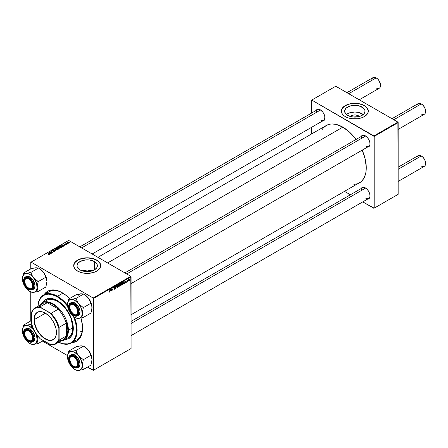<?xml version="1.0" encoding="UTF-8"?>
<svg xmlns="http://www.w3.org/2000/svg" width="448" height="448" viewBox="0 0 448 448"><rect width="100%" height="100%" fill="white"/><g stroke="black" fill="none" stroke-linecap="round" stroke-linejoin="round"><path stroke-width="0.67" d="M350.314 116.491A5.118 2.957 180 0 1 358.445 115.797L357.56 116.883L358.445 115.797L359.554 116.754M363.216 114.554A10.192 5.886 0 0 0 362.029 113.73L362.029 107.055A10.192 5.886 180 0 1 365.014 111.216A10.192 5.886 180 0 1 358.725 116.654A10.192 5.886 180 0 1 347.62 115.377L345.408 113.467L344.635 111.216L344.831 110.068L346.349 107.946L350.924 105.778L354.822 105.33L358.725 105.778L363.294 107.946L364.818 110.068L365.014 111.216L364.241 113.467L362.029 115.377L358.725 116.654L352.834 116.984L347.62 115.377A10.192 5.886 180 0 1 344.635 111.216A10.192 5.886 180 0 1 350.924 105.778A10.192 5.886 180 0 1 362.029 107.055L362.029 113.73A10.192 5.886 0 0 0 346.427 114.554M368.312 111.154A13.49 7.79 0 0 0 364.364 105.711L364.364 105.582A13.49 7.79 180 0 1 368.312 111.093A13.49 7.79 180 0 1 359.985 118.283A13.49 7.79 180 0 1 345.285 116.598L348.466 117.958L352.19 118.731L357.454 118.731L361.183 117.958L364.364 116.598L367.287 114.072L368.25 111.854L368.054 109.57L367.287 108.108L365.249 106.148L361.183 104.222L354.822 103.303L348.466 104.222L343.605 106.764L341.914 108.83L341.398 110.326L341.914 113.35L343.605 115.416L345.285 116.598A13.49 7.79 180 0 1 341.331 111.093A13.49 7.79 180 0 1 349.658 103.897A13.49 7.79 180 0 1 364.364 105.582L364.364 105.711A13.49 7.79 0 0 0 349.709 104.009A13.49 7.79 0 0 0 341.331 111.154M79.99 269.892A10.192 5.886 180 0 1 77.006 265.731A10.192 5.886 180 0 1 83.294 260.294A10.192 5.886 180 0 1 94.399 261.57L94.399 269.892L92.859 270.62L89.186 271.499L83.294 271.163L79.99 269.892L77.778 267.982L77.202 266.879L77.006 265.731L77.778 263.48L79.99 261.57L85.21 259.958L89.186 259.958L92.859 260.837L95.67 262.461L96.611 263.48L97.384 265.731L97.188 266.879L96.611 267.982L94.399 269.892L94.399 261.57A10.192 5.886 180 0 1 97.384 265.731A10.192 5.886 180 0 1 91.095 271.163A10.192 5.886 180 0 1 79.99 269.892M92.282 270.827A10.192 5.886 0 0 0 82.107 270.827L87.198 270.043L92.282 270.827M100.682 265.664A13.49 7.79 0 0 0 96.734 260.221L96.734 260.098A13.49 7.79 180 0 1 100.688 265.602A13.49 7.79 180 0 1 92.361 272.798A13.49 7.79 180 0 1 77.655 271.113L80.836 272.474L84.566 273.241L88.519 273.353L93.554 272.474L96.734 271.113L99.092 269.276L100.621 266.37L100.425 264.085L99.658 262.623L97.625 260.663L92.361 258.406L87.198 257.813L80.836 258.737L75.981 261.279L74.732 262.623L73.769 264.841L73.769 266.37L74.732 268.582L77.655 271.113A13.49 7.79 180 0 1 73.707 265.602A13.49 7.79 180 0 1 82.034 258.406A13.49 7.79 180 0 1 96.734 260.098L96.734 260.221A13.49 7.79 0 0 0 82.085 258.524A13.49 7.79 0 0 0 73.707 265.664M124.908 272.899L362.561 135.694A6.166 3.562 60 0 1 365.506 135.923A6.166 3.562 -120 0 0 361.284 138.516M361.178 136.489A6.552 3.786 60 0 1 365.372 135.839L362.796 135.257L361.088 136.674M79.828 246.876L317.481 109.67A6.166 3.562 60 0 1 320.432 109.9A6.166 3.562 -120 0 0 316.204 112.493M316.103 110.466A6.552 3.786 60 0 1 320.292 109.816L317.722 109.234L316.014 110.645M131.074 321.39L362.561 187.746A6.166 3.562 60 0 1 365.506 187.975A6.166 3.562 -120 0 0 361.284 190.568M361.178 188.541A6.552 3.786 60 0 1 365.372 187.891L362.796 187.309L361.088 188.726M43.613 294.913A27.748 16.022 60 0 1 57.49 296.285L62.927 293.149L57.49 296.285A27.748 16.022 60 0 1 67.491 305.228A27.748 16.022 -120 0 0 57.49 296.285A27.748 16.022 -120 0 0 37.906 306.219A27.748 16.022 60 0 1 43.613 294.913L49.067 291.766A27.748 16.022 60 0 1 62.535 292.908A27.748 16.022 -120 0 0 46.609 293.804M44.201 294.571A28.907 16.688 60 0 1 62.121 292.667L58.134 290.819L52.489 289.89L47.667 291.234L44.094 294.734M97.927 257.326L326.262 125.496A33.146 19.135 -120 0 1 342.832 127.142L349.636 132.233L356.031 139.462A33.146 19.135 -120 0 0 342.832 127.142L107.638 262.931L342.832 127.142L336.028 124.376L331.783 123.956L329.812 124.186L326.256 125.496L323.344 127.915L322.162 129.511M353.881 184.453L357.7 183.708L359.402 182.907A33.146 19.135 -120 0 0 362.197 150.142L365.26 159.298L366.268 167.737L365.82 172.754L364.487 177.061L363.502 178.898L360.948 181.832L131.074 314.737M30.783 262.298L30.783 268.884L30.783 262.298L68.662 240.43L130.799 276.304L93.19 298.015L31.052 262.142L93.19 298.015L93.464 370.238L131.074 348.527L131.074 276.774L93.464 298.491L93.464 370.238L87.489 367.102L93.19 370.395L131.074 348.527L93.19 370.395L131.074 348.527L130.799 276.304L131.074 276.774L93.464 298.491L93.19 298.015L130.799 276.304L68.662 240.43L30.783 262.298M35.095 267.887L31.119 268.688L23.492 273.095L31.119 268.688L35.896 267.73L38.494 268.027L30.862 272.434L26.085 273.392L27.866 273.571L29.775 274.383L32.598 276.657L34.989 279.888L36.585 283.573L37.083 288.226L36.159 290.842L34.261 292.242L32.603 292.438L30.778 291.99A11.967 6.91 -120 0 0 30.862 292.04A11.967 6.91 -120 0 0 30.951 292.09A11.967 6.91 60 0 1 30.778 291.99L30.783 320.936L30.783 291.995L33.46 292.398L38.237 291.441L37.145 287.151L38.237 281.607L33.46 277.654A10.427 6.02 60 0 1 36.159 282.324L38.192 281.613A11.967 6.91 -120 0 0 38.147 281.501L33.46 277.654L31.914 275.184L30.862 272.434L38.494 268.027L43.271 271.986L44.817 274.456L45.87 277.2L38.237 281.607L45.87 277.2L46.956 281.49L45.87 287.034L38.237 291.441L45.87 287.034L46.956 281.562M67.536 355.583L42.414 341.079L67.536 355.583M121.436 283.92L120.966 285.348L120.176 285.718L119.952 284.973L120.327 283.78L121.066 283.237L121.43 283.752L120.775 283.321L120.21 283.982L119.952 285.107L120.607 285.678L119.963 285.309L120.607 285.678L121.436 283.92M123.446 283.41L124.124 281.417L124.387 283.466L124.124 283.018L123.446 283.41L124.124 283.018L124.387 283.466L124.124 281.417L123.446 283.41M109.34 292.186L108.965 291.715L109.536 291.704L110.04 289.548L109.676 291.794L110.04 289.548L109.351 291.917L108.965 291.715L109.34 292.186L108.948 291.922M114.968 288.288L113.982 287.717L114.968 288.355L114.598 289.111L113.915 289.341L113.781 288.876L114.285 289.066L114.772 288.462L114.038 288.07L114.061 287.442L114.979 286.944L115.069 287.302L114.576 287.162L114.178 287.666L114.968 288.288L114.178 287.7L114.503 287.202L115.069 287.302L114.514 286.938L113.977 287.829L114.772 288.422L114.386 289.016L113.781 288.876L114.369 289.279L113.781 288.938L114.369 289.279L114.968 288.288L114.593 287.89M116.754 285.673L115.668 288.501L115.377 286.468L115.825 288.098L116.754 285.673L115.825 288.098L115.377 286.468L115.668 288.501L116.754 285.673M118.266 285.751L117.796 287.179L117.006 287.549L117.152 285.611L117.757 285.085L118.233 285.426L118.266 285.751L117.606 285.152L117.04 285.813L116.777 286.938L117.432 287.51L116.794 287.14L117.432 287.51L118.266 285.751M129.73 280.067L129.489 280.521L129.73 280.067M119.678 285.505L119.174 285.214L119.678 285.505L119.588 285.925L118.362 286.944L118.686 284.558L119.644 284.239L119.678 285.505L119.437 284.161L118.686 284.558L118.362 286.944L119.129 286.502L119.678 285.505L119.437 285.197M110.387 290.948L111.065 288.954L111.328 291.01L111.065 290.556L110.387 290.948L111.065 290.556L111.328 291.01L111.065 288.954L110.387 290.948M111.933 289.318L111.524 290.892L111.854 288.501L112.605 289.934L113.075 287.795L112.75 290.186L111.994 288.758L111.933 289.318L111.994 288.758L112.75 290.186L113.075 287.795L112.605 289.934L111.854 288.501L111.524 290.892L111.933 289.318M125.653 282.766L125.194 282.654L125.922 282.195L125.378 281.54L126.09 280.98L126.218 281.266L125.546 281.585L126.095 281.893L125.972 282.464L125.653 282.766L126.118 282.033L125.546 281.585L126.218 281.266L125.765 281.042L125.35 281.736L125.922 282.167L125.177 282.47L125.653 282.766L125.177 282.498M122.405 284.558L121.537 285.113L121.856 282.727L122.685 282.33L122.998 282.901L122.774 283.993L122.405 284.558L122.998 282.968L122.578 282.341L121.856 282.727L121.537 285.113L122.405 284.558M129.366 279.636L129.024 280.722L128.391 280.991L128.615 279.49L129.102 279.166L129.366 279.636L128.901 279.233L128.274 280.616L128.744 280.98L128.279 280.711L128.744 280.98L129.366 279.636L128.901 279.233M127.898 281.126L127.652 281.579L127.898 281.126M127.187 281.21L126.89 282.022L127.12 280.286L127.271 280.532L127.73 279.966L127.187 281.21L127.73 279.966L127.271 280.532L127.12 280.286L126.89 282.022L127.187 281.21M126.56 281.898L126.319 282.352L126.56 281.898M66.556 244.479L66.13 244.412L66.556 244.479M67.894 243.706L67.469 243.639L67.894 243.706M60.67 247.901L60.396 246.781L58.89 246.674L58.89 247.593L58.89 246.674L58.61 247.167L59.192 247.806L60.67 247.901L60.922 247.318L60.239 246.702L58.649 246.898L58.806 247.514L59.707 248.002L60.592 247.946L60.956 247.486M63.252 246.383L62.966 245.946L64.428 245.706L62.014 244.894L63.039 246.506L62.966 245.946L64.428 245.706L62.014 244.894L63.252 246.383M59.17 248.741L59.304 248.231L58.229 247.537L56.823 247.895L58.408 249.183L59.17 248.741L59.125 248.08L57.607 247.481L56.823 247.895L58.408 249.183L59.17 248.741L59.125 248.08M55.961 250.594L54.886 249.01L55.597 250.494L53.508 249.805L55.709 250.74L55.961 250.594L54.886 249.01L55.597 250.494L53.508 249.805L55.961 250.594M48.597 254.391L49.577 254.117L48.177 252.885L49.291 254.134L48.474 254.307L49.409 254.408L49.342 253.831L47.975 253.002L49.101 253.915L49.196 254.274L48.597 254.391M51.766 253.014L50.417 251.927L52.791 252.426L51.206 251.138L52.36 252.342L49.986 251.843L51.57 253.131L50.417 251.927L52.791 252.426L51.206 251.138L52.36 252.342L49.986 251.843L51.766 253.014M50.198 253.921L49.913 253.49L51.369 253.243L48.961 252.431L49.98 254.044L49.913 253.49L50.59 253.098L51.369 253.243L49.202 252.291L50.198 253.921M54.438 251.502L54.432 250.807L52.69 250.69L53.614 250.23L52.371 250.589L52.808 250.975L54.331 250.981L54.174 251.395L53.2 251.468L53.81 251.664L54.438 251.502L54.477 250.835L52.78 250.768L52.842 250.421L53.771 250.314L52.623 250.292L52.595 250.891L54.298 250.958L54.23 251.367L53.2 251.468L54.438 251.502L54.477 250.835M57.501 249.732L57.226 248.612L55.714 248.506L55.714 249.424L55.714 248.506L55.44 248.998L56.022 249.637L57.501 249.732L57.747 249.15L57.148 248.573L56.179 248.366L55.474 248.73L55.63 249.346L56.538 249.833L57.422 249.777L57.781 249.318M64.775 244.994L65.94 244.675L64.607 244.462L65.268 244.076L64.59 244.009L64.378 244.563L65.671 244.675L64.775 244.994L65.716 244.989L65.783 244.49L64.674 244.485L64.562 244.199L65.268 244.076L64.394 244.093L64.378 244.563L65.604 244.614L64.775 244.994M62.401 246.82L61.914 245.857L60.738 245.661L59.993 246.064L61.578 247.352L62.479 246.697L62.205 246.064L61.051 245.61L59.993 246.064L61.578 247.352L62.496 246.59M68.813 243.202L68.572 242.351L67.53 242.284L67.53 242.973L67.53 242.284L67.788 243.158L68.813 243.202L68.992 242.76L68.572 242.351L67.402 242.379L68.018 243.258L69.02 242.894M67.133 244.143L66.41 242.99L65.778 243.326L66.931 244.261L66.41 242.99L65.778 243.326L67.133 244.143M69.731 242.648L69.3 242.581L69.731 242.648M311.489 100.234L311.489 113.126L311.489 100.234L335.748 86.229L397.886 122.102L373.901 135.951L311.763 100.078L374.175 136.422L374.175 208.174L398.154 194.326L398.154 122.578L374.175 136.422L374.175 208.174L362.734 201.886L373.901 208.331L398.154 194.326L373.901 208.331L398.154 194.326L397.886 122.102L398.154 122.578L374.175 136.422L373.901 135.951L397.886 122.102L335.748 86.229L311.489 100.234M311.489 127.366L311.489 134.025L311.489 127.366M350.403 194.762L344.635 191.436L350.403 194.762M367.142 199.209L369.225 198.436L369.914 196.907L369.914 194.824L368.648 191.352L367.142 189.325L365.372 187.891A6.552 3.786 60 0 1 370.003 195.916A6.552 3.786 60 0 1 367.349 199.22M322.067 121.134L323.568 120.842L324.576 119.683L324.839 116.743L324.145 114.419L322.868 112.202L320.292 109.816A6.552 3.786 60 0 1 324.929 117.841A6.552 3.786 60 0 1 322.269 121.145M367.142 147.157L369.225 146.39L369.914 144.861L369.914 142.772L368.648 139.3L367.142 137.273L365.372 135.839A6.552 3.786 60 0 1 370.003 143.864A6.552 3.786 60 0 1 367.349 147.168M370.003 143.707A6.166 3.562 60 0 1 368.726 146.373A6.166 3.562 60 0 1 365.641 146.07A6.166 3.562 -120 0 0 370.003 143.707M324.923 117.678A6.166 3.562 60 0 1 323.646 120.35A6.166 3.562 60 0 1 320.566 120.042A6.166 3.562 -120 0 0 324.923 117.678M370.003 195.754A6.166 3.562 60 0 1 368.726 198.425A6.166 3.562 60 0 1 365.641 198.117A6.166 3.562 -120 0 0 370.003 195.754M71.758 342.647L75.09 342.003L77.924 340.362L80.147 337.803L81.682 334.415L82.466 330.327L82.466 325.702L80.97 318.024A28.907 16.688 60 0 1 82.561 328.07A28.907 16.688 60 0 1 71.949 342.636M69.541 298.558L66.108 295.422L62.121 292.667A28.907 16.688 60 0 1 69.541 298.558M79.839 330.966A27.748 16.022 -120 0 0 82.085 331.834M73.819 340.934A27.748 16.022 -120 0 0 82.561 327.589A27.748 16.022 60 0 1 76.815 339.83L71.366 342.978A27.748 16.022 60 0 1 58.716 342.266A27.748 16.022 -120 0 0 74.374 317.139A27.748 16.022 60 0 1 71.366 342.978M100.688 265.731L99.658 262.746L96.734 260.221L92.361 258.535L87.198 257.942L82.034 258.535L77.655 260.221L74.732 262.746L73.707 265.731M368.312 111.216L367.287 108.237L364.364 105.711L359.985 104.02L354.822 103.426L349.658 104.02L345.285 105.711L342.362 108.237L341.331 111.216M363.294 114.621L358.725 112.454L354.822 112.006L349.16 112.997L346.349 114.621M350.095 116.754L351.204 115.797L353.825 114.99L355.824 114.99L358.445 115.797A5.118 2.957 180 0 1 359.335 116.491M50.198 252.011L50.198 251.72L50.198 252.011M50.809 252.51L50.809 252.224L50.809 252.51M49.202 252.818L49.202 252.291L49.202 252.818M49.913 253.932L49.913 253.49L49.913 253.932M49.795 253.294L49.263 252.498L49.263 252.913L49.263 252.498L50.338 252.986L49.795 253.753L49.263 252.498L50.338 252.986L49.795 253.294M49.101 253.915L49.196 254.274M49.342 254.442L49.342 253.831L49.342 254.442M49.409 254.408L49.342 253.831M54.298 250.958L54.23 251.367M52.623 250.292L52.595 250.891M52.78 250.768L52.842 250.421M54.886 249.452L54.886 249.01L54.886 249.452M55.714 248.506L55.44 248.998M56.23 249.525L55.742 248.993L55.742 249.446L55.933 248.634L57.002 248.718L57.294 249.598L56.23 249.738L55.742 248.993L56.19 248.55L57.478 249.256L57.098 249.67L56.23 249.525M57.484 249.743L57.484 249.312L57.294 249.598M57.607 247.699L58.268 247.912L58.022 248.405L57.21 247.929L58.111 247.694L57.702 248.612L57.21 247.929L57.607 247.699M58.302 248.242L58.302 247.576L58.302 248.242L58.923 248.192L58.979 248.853L57.887 248.758L58.559 248.13L58.979 248.584L58.425 249.172L57.887 248.483L58.307 248.237M58.503 247.996L58.302 247.576M58.111 247.694L58.268 248.259M64.394 244.093L64.378 244.563M65.783 244.95L65.783 244.49L65.783 244.95M65.716 244.989L65.783 244.49M62.261 245.28L62.261 244.754L62.261 245.28M62.966 246.394L62.966 245.946L62.966 246.394M62.854 245.756L62.317 244.961L62.317 245.375L62.317 244.961L63.392 245.442L62.854 246.215L62.317 244.961L63.392 245.442L62.854 245.756M61.594 247.083L60.379 246.098L61.701 245.963L61.594 247.341L60.379 246.098L61.051 245.79L61.886 246.086L62.177 246.641L61.594 247.083M62.194 246.994L62.194 246.546L61.846 246.938M58.89 246.674L58.61 247.167M59.399 247.694L58.912 247.162L58.912 247.615L59.102 246.809L60.178 246.887L60.463 247.766L59.399 247.906L58.912 247.162L59.36 246.719L60.654 247.425L60.267 247.839L59.399 247.694M60.654 247.475L60.463 247.766M67.53 242.284L67.312 242.586M67.967 243.029L67.698 242.39L68.376 242.463L68.639 243.102L67.967 243.242L67.575 242.553L67.866 242.334L68.751 242.872L67.967 243.029M66.226 243.04L66.214 243.404M66.332 243.774L66.405 243.191M66.679 244.054L66.679 243.768L66.679 244.054M55.742 248.993L55.933 248.634M58.923 248.192L58.979 248.584M58.912 247.162L59.102 246.809M67.575 243.012L67.698 242.39M119.7 284.508L119.437 284.161M119.19 284.525L118.748 285.466L118.675 284.62L119.504 284.631L118.748 285.466L119.42 284.956L119.19 284.525L119.504 284.631M119.129 285.499L118.602 286.552L118.541 285.645L119.476 285.611L118.602 286.552L119.37 285.986L119.459 285.477L119.129 285.499L119.476 285.611M117.023 287.56L117.432 287.51M118.031 285.107L117.606 285.152M116.978 286.832L117.046 285.802L117.6 285.415L118.065 285.841L117.449 287.246L116.788 286.726L117.449 287.246L116.978 286.72L117.538 285.449L118.065 285.841L117.6 285.415M113.781 288.887L114.369 289.279M114.386 289.016L114.027 289.027M114.442 288.204L113.613 287.616M114.682 288.238L113.977 287.829L114.201 288.182M115.069 287.252L114.514 286.933M114.475 286.961L114.772 287.162M114.503 287.202L114.873 287.386M110.499 290.629L110.79 289.206L111.037 290.315L110.354 290.545L111.037 290.315L110.919 289.279L110.499 290.629M112.028 288.893L112.319 289.061L112.028 288.893M112.185 289.38L112.504 289.565L112.185 289.38M112.426 289.996L112.75 290.186L112.426 289.996M125.658 282.559L125.373 282.324M125.35 281.742L125.877 282.05M126.218 281.266L125.765 281.042M123.553 283.091L123.844 281.669L124.096 282.778L123.407 283.007L124.096 282.778L123.973 281.742L123.553 283.091M122.562 282.615L122.018 282.89L121.772 284.721L121.85 282.789L122.304 282.47L122.797 283.069L122.03 284.57L121.604 284.62L122.562 284.049L122.562 282.615L122.797 283.069M120.193 285.729L120.607 285.678M121.201 283.282L120.775 283.321M120.148 285.001L120.579 283.472L121.24 284.01L120.618 285.415L119.958 284.894L120.26 285.398L120.618 285.415L120.148 285.001L120.45 283.914L120.77 283.584L121.24 284.01L120.77 283.584M128.565 280.79L128.895 279.434L129.164 279.748L128.75 280.778L128.29 280.37L128.744 280.98M128.895 279.434L129.164 279.748L128.783 279.524L128.47 280.476M117.449 287.246L118.065 285.841M120.618 285.415L121.24 284.01M128.75 280.778L129.164 279.748M74.026 304.366L73.758 304.83A5.779 3.338 60 0 1 77.846 311.909A5.779 3.338 60 0 1 73.758 314.272L74.032 314.429A6.166 3.562 -120 0 0 78.389 312.066A6.166 3.562 60 0 1 77.118 314.731A6.166 3.562 60 0 1 74.032 314.429L75.326 314.815L76.653 314.558L77.538 313.538L77.846 311.909L76.653 307.882L73.758 304.83L72.195 304.287L70.868 304.545L69.983 305.564L69.67 307.188L70.868 311.22L73.758 314.272A5.779 3.338 60 0 1 69.67 307.188A5.779 3.338 60 0 1 73.758 304.83L73.758 304.203A6.552 3.786 60 0 1 78.394 312.228A6.552 3.786 60 0 1 77.773 314.541A6.552 3.786 60 0 1 71.445 312.844A6.552 3.786 60 0 1 69.748 304.562L70.258 304.696A6.166 3.562 -120 0 0 69.675 307.037A6.166 3.562 60 0 1 70.952 304.052A6.166 3.562 60 0 1 73.898 304.282A6.166 3.562 -120 0 0 69.67 306.874A6.166 3.562 -120 0 0 69.675 307.037A6.166 3.562 60 0 1 70.258 304.696A6.166 3.562 60 0 1 70.952 304.052A6.166 3.562 60 0 1 73.898 304.282A6.166 3.562 -120 0 0 70.258 304.696L69.748 304.562L70.941 303.677L73.455 304.035L76.076 306.253L77.437 308.414L78.238 310.75L78.148 313.802L76.58 315.426L74.962 315.409L72.274 313.757L70.084 310.682L69.138 307.233L69.748 304.562A6.552 3.786 60 0 1 73.758 304.203M425.6 111.289A5.779 3.338 -120 0 0 425.6 111.138A5.779 3.338 -120 0 0 421.512 104.059L421.238 103.902A6.166 3.562 60 0 1 425.6 111.451A6.166 3.562 60 0 1 421.238 113.971M398.154 129.382L424.323 114.274A6.166 3.562 -120 0 0 425.27 109.334A6.166 3.562 -120 0 0 421.238 103.902L423.074 105.319L424.402 107.111L425.286 109.15L425.6 111.451M416.881 106.417A6.166 3.562 60 0 1 421.238 103.902L393.798 119.745L421.238 103.902A6.166 3.562 -120 0 0 418.158 103.594L391.989 118.703M365.635 136.002L126.711 273.941L365.635 136.002M425.6 163.341A5.779 3.338 -120 0 0 425.6 163.19A5.779 3.338 -120 0 0 421.512 156.106L421.238 155.949A6.166 3.562 60 0 1 425.6 163.503A6.166 3.562 60 0 1 421.238 166.023M398.154 181.434L424.323 166.326A6.166 3.562 -120 0 0 425.27 161.386A6.166 3.562 -120 0 0 421.238 155.949L423.074 157.371L424.402 159.158L425.286 161.202L425.6 163.503M74.026 356.418L73.758 356.882A5.779 3.338 60 0 1 77.846 363.961A5.779 3.338 60 0 1 73.758 366.324L74.032 366.481A6.166 3.562 -120 0 0 78.389 364.112A6.166 3.562 60 0 1 77.118 366.783A6.166 3.562 60 0 1 74.032 366.481L72.195 365.058L70.868 363.272L69.67 359.24L69.983 357.616L70.868 356.597L72.195 356.339L73.758 356.882L76.653 359.934L77.846 363.961L77.538 365.59L76.653 366.61L75.326 366.867L73.758 366.324A5.779 3.338 60 0 1 69.67 359.24A5.779 3.338 60 0 1 73.758 356.882L73.758 356.25A6.552 3.786 60 0 1 77.773 361.245L78.355 363.552L78.238 365.568L77.437 366.979L76.076 367.573L74.362 367.254L72.559 366.078L70.941 364.218L69.748 361.962A6.552 3.786 60 0 1 69.748 356.608A6.552 3.786 60 0 1 73.758 356.25M416.881 158.469A6.166 3.562 60 0 1 421.238 155.949L398.154 169.277L421.238 155.949A6.166 3.562 -120 0 0 418.158 155.646L398.154 167.194M365.635 188.054L131.074 323.478L365.635 188.054M69.675 359.089A6.166 3.562 60 0 1 70.952 356.104A6.166 3.562 60 0 1 73.898 356.334A6.166 3.562 -120 0 0 69.67 358.926A6.166 3.562 -120 0 0 69.675 359.089A6.166 3.562 60 0 1 70.952 356.104A6.166 3.562 60 0 1 73.898 356.334A6.166 3.562 -120 0 0 69.675 359.089M371.801 80.394A6.166 3.562 60 0 1 376.163 77.874L378 79.296L379.327 81.082L380.526 85.114A5.779 3.338 -120 0 0 376.438 78.03L376.163 77.874A6.166 3.562 -120 0 0 373.078 77.571L346.914 92.674M28.958 288.406L28.683 288.243A5.779 3.338 60 0 1 24.595 281.165A5.779 3.338 60 0 1 28.683 278.807L28.952 278.342L28.683 278.807L30.957 280.913L32.693 284.917L32.458 287.515L30.957 288.764L29.478 288.618L27.121 286.983L25.794 285.197L24.674 282.134L24.674 280.291L25.794 278.516L27.121 278.258L28.683 278.807A5.779 3.338 60 0 1 32.771 285.886A5.779 3.338 60 0 1 28.683 288.243L28.958 288.406A6.166 3.562 -120 0 0 33.314 286.037A6.166 3.562 60 0 1 32.038 288.708A6.166 3.562 60 0 1 28.958 288.406L28.683 288.243M28.823 278.258A6.166 3.562 -120 0 0 24.595 280.851A6.166 3.562 -120 0 0 24.595 281.014A6.166 3.562 60 0 1 25.872 278.029A6.166 3.562 60 0 1 28.823 278.258A6.166 3.562 -120 0 0 24.595 281.014A6.166 3.562 60 0 1 25.872 278.029A6.166 3.562 60 0 1 28.823 278.258M81.637 247.918L320.561 109.978L81.637 247.918M348.718 93.722L376.163 77.874L348.718 93.722M359.246 99.798L379.243 88.25A6.166 3.562 -120 0 0 380.19 83.311A6.166 3.562 -120 0 0 376.163 77.874L376.163 77.874A6.166 3.562 60 0 1 380.526 85.428A6.166 3.562 60 0 1 376.163 87.948M380.52 85.266A5.779 3.338 -120 0 0 380.526 85.114L380.526 85.428M28.958 340.452L28.683 340.295A5.779 3.338 60 0 1 24.595 333.217A5.779 3.338 60 0 1 28.683 330.854L28.952 330.389L28.683 330.854L27.121 330.31L25.794 330.568L24.674 332.338L24.674 334.18L25.284 336.235L27.121 339.035L29.478 340.665L30.957 340.81L32.458 339.562L32.693 336.969L30.957 332.965L28.683 330.854A5.779 3.338 60 0 1 32.771 337.938A5.779 3.338 60 0 1 28.683 340.295L28.958 340.452A6.166 3.562 -120 0 0 33.314 338.089A6.166 3.562 60 0 1 32.038 340.76A6.166 3.562 60 0 1 28.958 340.452L28.683 340.295M28.823 330.31A6.166 3.562 -120 0 0 24.595 332.903A6.166 3.562 -120 0 0 24.595 333.06A6.166 3.562 60 0 1 25.872 330.081A6.166 3.562 60 0 1 28.823 330.31A6.166 3.562 -120 0 0 25.178 330.719L24.668 330.585A6.552 3.786 60 0 1 28.683 330.226A6.552 3.786 60 0 1 33.314 338.251A6.552 3.786 60 0 1 32.693 340.57L32.732 340.116A6.166 3.562 -120 0 0 33.314 338.089A6.166 3.562 60 0 1 32.732 340.116A6.166 3.562 60 0 1 32.038 340.76A6.166 3.562 60 0 1 28.818 340.374A6.166 3.562 -120 0 0 32.732 340.116L32.166 341.113L30.733 341.555L28.986 341.09L27.194 339.78L25.626 337.837L24.528 335.541L24.091 332.226L24.668 330.585L26.634 329.594L28.381 330.064L30.173 331.369L31.735 333.318L33.158 336.773L33.275 338.929L32.693 340.57A6.552 3.786 60 0 1 26.365 338.873A6.552 3.786 60 0 1 24.668 330.585L25.178 330.719A6.166 3.562 60 0 1 25.872 330.081A6.166 3.562 60 0 1 28.823 330.31M80.175 293.91L76.199 294.711L68.566 299.118L76.199 294.711L80.976 293.754A10.427 6.02 -120 0 0 78.277 295.31M82.303 314.39L82.225 313.18A10.427 6.02 60 0 1 81.234 316.865L83.272 317.408A11.967 6.91 -120 0 0 83.311 317.346L82.527 315.476L82.225 313.18L83.311 307.63L90.944 303.229L91.728 305.211L91.958 308.801L90.944 313.057L83.311 317.464L82.303 314.39M73.892 314.345A6.166 3.562 -120 0 0 77.806 314.093L77.773 314.541L77.806 314.093A6.166 3.562 60 0 1 77.118 314.731A6.166 3.562 60 0 1 73.892 314.345M70.958 302.73L72.559 302.238L74.514 302.758L76.513 304.22L78.266 306.398L79.492 308.958L80.018 311.511L79.335 314.502A7.325 4.228 -120 0 1 78.512 315.263A7.325 4.228 -120 0 1 78.019 315.482L79.335 314.502L78.406 315.034L77.47 307.154L73.377 303.195L70.263 303.117L69.418 304.147C70.358 302.154 72.638 302.764 76.266 305.984C78.921 310.582 79.537 313.572 78.103 314.955L79.335 314.502A7.325 4.228 -120 0 0 78.002 305.995A7.325 4.228 -120 0 0 71.187 302.579L70.263 303.117A7.325 4.228 60 0 1 77.078 306.533A7.325 4.228 60 0 1 78.406 315.034A7.325 4.228 60 0 1 77.582 315.795L78.406 315.034L78.103 314.955L78.764 312.06L78.26 309.585L77.067 307.104L74.413 304.186L72.464 303.206L70.706 303.195L69.418 304.147L68.79 305.922L68.914 308.252L69.782 310.778L71.254 313.118L73.108 314.916L75.057 315.89L76.815 315.907L78.103 314.955C77.162 316.949 74.883 316.333 71.254 313.118C68.594 308.515 67.984 305.525 69.418 304.147L69.44 303.878A7.325 4.228 60 0 1 70.263 303.117L69.39 303.923C66.181 307.821 73.506 318.595 77.582 315.795L73.842 315.386M81.838 293.759L83.569 294.056L87.338 296.895L89.208 299.225L90.944 303.229L83.311 307.63L78.534 303.677L80.702 307.115L81.665 309.596L82.163 314.255L81.665 316.114L80.063 317.951L77.672 318.461L75.852 318.013A11.967 6.91 -120 0 0 75.942 318.063A11.967 6.91 -120 0 0 76.031 318.114A11.967 6.91 60 0 1 75.852 318.013L78.534 318.422L83.311 317.464L90.944 313.057L92.036 307.586M75.942 318.063L74.85 317.436A10.427 6.02 60 0 0 78.534 318.422L83.227 317.47A11.967 6.91 -120 0 0 83.272 317.408L81.234 316.865A10.427 6.02 60 0 1 78.534 318.422L76.759 318.248L73.886 316.809L70.308 312.956L72.184 315.291M68.566 299.118L67.474 304.668L67.726 302.607L68.466 300.978L69.636 299.891L71.165 299.421L68.566 299.118L67.474 304.662A10.427 6.02 60 0 1 71.165 299.421L72.94 299.594L74.85 300.406L78.534 303.677L75.942 298.463L71.165 299.421L68.656 299.113A11.967 6.91 -120 0 0 68.566 299.236A11.967 6.91 60 0 1 68.656 299.113L68.566 299.118M80.976 293.754L83.569 294.056L75.942 298.463L83.569 294.056L87.338 296.895L89.874 300.244L91.476 303.929L92.036 307.513A10.427 6.02 -120 0 0 88.346 298.01L90.44 301.795L91.728 305.211L92.036 307.513A10.427 6.02 -120 0 1 92.036 307.558M84.661 294.745L88.346 298.01A10.427 6.02 -120 0 0 84.661 294.745L83.569 294.112M74.85 317.436A10.427 6.02 60 0 1 71.165 314.166L68.466 309.49L67.474 304.685M69.44 303.878L68.746 306.561M78.389 312.066A6.166 3.562 60 0 1 77.806 314.093A6.166 3.562 -120 0 0 78.389 312.066M71.165 314.166A10.427 6.02 60 0 1 67.474 304.662M78.534 303.677A10.427 6.02 60 0 1 82.225 313.18L83.311 307.748A11.967 6.91 -120 0 0 83.227 307.524L78.534 303.677L75.852 298.469A11.967 6.91 60 0 1 76.031 298.57A11.967 6.91 -120 0 0 75.852 298.469L71.165 299.421A10.427 6.02 60 0 1 78.534 303.677M80.175 345.962L76.199 346.763L68.566 351.17L76.199 346.763L80.976 345.806L83.569 346.108L87.326 348.936L89.202 351.266L91.728 357.263L92.036 359.565A10.427 6.02 -120 0 0 91.045 354.738L92.036 359.565L90.944 365.109L83.311 369.516L82.225 365.226L83.311 359.682L78.534 355.729L76.994 353.259L75.942 350.51L71.165 351.467L68.566 351.17L67.474 356.714L67.726 354.654L68.466 353.03L69.636 351.943L71.165 351.467L72.94 351.646L74.85 352.458L78.534 355.729L81.234 360.399L82.225 365.226L81.973 367.287L81.234 368.917L80.063 370.003L78.534 370.474L83.311 369.516L90.944 365.109L92.036 359.638M67.474 356.714A10.427 6.02 60 0 0 68.466 361.542L71.165 366.218A10.427 6.02 60 0 0 74.85 369.488A10.427 6.02 60 0 0 78.534 370.474L83.227 369.522A11.967 6.91 -120 0 0 83.311 369.398A11.967 6.91 60 0 1 83.227 369.522L82.225 365.226A10.427 6.02 60 0 1 78.534 370.474L75.852 370.065A11.967 6.91 -120 0 0 75.942 370.115A11.967 6.91 -120 0 0 76.031 370.166A11.967 6.91 60 0 1 75.852 370.065L78.534 370.474L76.759 370.3L74.85 369.488L71.165 366.218A10.427 6.02 60 0 1 68.466 361.542L67.474 356.714A10.427 6.02 60 0 1 71.165 351.467A10.427 6.02 60 0 1 78.534 355.729A10.427 6.02 60 0 1 82.225 365.226L83.311 359.8A11.967 6.91 -120 0 0 83.227 359.576L78.534 355.729L76.994 353.259L76.031 350.622A11.967 6.91 -120 0 0 75.852 350.521L71.165 351.467L68.656 351.159A11.967 6.91 -120 0 0 68.566 351.288L67.474 356.737M70.179 361.81L69.748 361.962L69.373 360.786L69.283 357.633L70.084 356.222L71.445 355.628L73.153 355.947L74.962 357.123L76.58 358.982L77.773 361.245A6.552 3.786 60 0 1 78.394 364.274A6.552 3.786 60 0 1 74.962 367.461A6.552 3.786 60 0 1 69.748 361.962L70.179 361.81M73.842 367.438L77.582 367.847L78.406 361.105L78.103 361.211C79.537 364.246 78.921 366.531 76.266 368.066C72.638 367.091 70.358 365.064 69.418 361.99L69.395 361.934M77.582 367.847L78.512 367.315A7.325 4.228 -120 0 0 79.335 360.573L78.406 361.105A7.325 4.228 60 0 1 77.582 367.847C74.424 368.743 71.68 366.789 69.367 361.978L71.54 365.512L73.433 367.192L76.266 368.066L78.26 366.761L78.73 363.714L77.532 359.962L75.057 356.759L72.15 355.186L70.454 355.337L68.914 357.308L68.79 359.486L69.418 361.99C67.984 358.954 68.594 356.675 71.254 355.141C74.883 356.11 77.162 358.137 78.103 361.211L79.335 360.573L78.002 358.047L76.188 355.97L73.186 354.351L70.745 354.962M80.976 345.806L83.569 346.108L75.942 350.51L83.569 346.108L88.346 350.062L91.045 354.738A10.427 6.02 -120 0 0 88.346 350.062L89.891 352.531L90.944 355.275L83.311 359.682L90.944 355.275L92.036 359.565A10.427 6.02 -120 0 1 92.036 359.604M84.661 346.791L88.346 350.062A10.427 6.02 -120 0 0 84.661 346.791L83.569 346.164M78.266 367.438L79.492 366.296L80.018 364.347L79.335 360.573A7.325 4.228 -120 0 0 71.187 354.631L70.263 355.163A7.325 4.228 60 0 1 78.406 361.105L75.432 356.658L70.263 355.163L68.746 358.613M69.44 361.906L69.367 361.978C68.219 358.725 68.516 356.457 70.263 355.163M78.389 364.112A6.166 3.562 60 0 1 77.118 366.783A6.166 3.562 60 0 1 73.892 366.397A6.166 3.562 -120 0 0 78.389 364.112M28.818 288.322A6.166 3.562 -120 0 0 33.314 286.037A6.166 3.562 60 0 1 32.038 288.708A6.166 3.562 60 0 1 28.818 288.322M24.668 283.886L25.099 283.735L24.668 283.886L24.298 282.71L24.209 279.558L25.01 278.146L26.365 277.553L28.078 277.872L29.882 279.048L31.506 280.907L32.693 283.17A6.552 3.786 60 0 1 33.314 286.199A6.552 3.786 60 0 1 29.882 289.386A6.552 3.786 60 0 1 24.668 283.886A6.552 3.786 60 0 1 24.674 278.533A6.552 3.786 60 0 1 28.683 278.174A6.552 3.786 60 0 1 32.693 283.17L33.275 285.477L33.158 287.493L32.357 288.904L31.002 289.498L29.288 289.178L27.485 288.002L25.861 286.143L24.668 283.886M33.186 289.363L34.776 287.33L34.905 285.079L34.255 282.498L33.331 283.03L34.255 282.498A7.325 4.228 -120 0 0 26.113 276.556L25.183 277.088A7.325 4.228 60 0 1 33.331 283.03L33.023 283.136C34.457 286.171 33.846 288.456 31.192 289.99C27.563 289.016 25.278 286.989 24.338 283.914L25.631 286.356L28.353 289.117L31.192 289.99L33.18 288.686L33.656 285.639L32.452 281.882L29.982 278.684L28.028 277.407L25.379 277.262L24.186 278.37L23.677 280.258L24.338 283.914C22.91 280.879 23.52 278.594 26.174 277.066C29.803 278.034 32.088 280.062 33.023 283.136L33.331 283.03L30.358 278.583L25.183 277.088L23.671 280.538M30.862 292.04L29.775 291.413A10.427 6.02 60 0 0 33.46 292.398L38.147 291.446A11.967 6.91 -120 0 0 38.237 291.323L37.453 289.453L37.145 287.151A10.427 6.02 60 0 1 33.46 292.398L30.738 291.894L27.866 290.018L25.284 287.062L23.386 283.466L22.462 279.787L22.652 276.578L23.923 274.338L26.085 273.392L23.492 273.095L22.4 278.662M35.896 267.73L38.494 268.027L43.271 271.986L45.97 276.662L46.956 281.49A10.427 6.02 -120 0 0 43.271 271.986L45.36 275.766L46.654 279.188L46.956 281.49A10.427 6.02 -120 0 1 46.956 281.529M39.586 268.716L43.271 271.986A10.427 6.02 -120 0 0 39.586 268.716L38.494 268.089M28.767 289.363L32.508 289.772L33.331 283.03A7.325 4.228 60 0 1 32.508 289.772L33.432 289.24A7.325 4.228 -120 0 0 34.255 282.498L32.928 279.972L30.111 277.127L27.182 276.226L25.665 276.886M29.775 291.413A10.427 6.02 60 0 1 26.085 288.142L26.085 288.142A10.427 6.02 60 0 1 22.4 278.639A10.427 6.02 60 0 1 26.085 273.392A10.427 6.02 60 0 1 33.46 277.654L31.914 275.184L30.951 272.546A11.967 6.91 -120 0 0 30.778 272.446L26.085 273.392L23.492 273.213A11.967 6.91 60 0 1 23.576 273.084A11.967 6.91 -120 0 0 23.492 273.213L22.4 278.639M38.237 281.725A11.967 6.91 -120 0 0 38.192 281.613L36.159 282.324A10.427 6.02 60 0 1 37.145 287.151L38.147 281.501A11.967 6.91 60 0 1 38.192 281.613A11.967 6.91 60 0 1 38.237 281.725M22.478 329.386L22.4 330.691A10.427 6.02 60 0 1 23.386 327.001L23.531 325.198A11.967 6.91 -120 0 0 23.492 325.265L22.4 330.691L22.652 328.63L23.386 327.001L24.562 325.914L26.085 325.444L23.492 325.147L22.478 329.386M28.767 341.415L32.508 341.824L33.331 341.062L33.023 340.978C32.088 342.972 29.803 342.362 26.174 339.142C23.52 334.544 22.91 331.554 24.338 330.176L23.671 332.584M32.945 341.505A7.325 4.228 -120 0 0 33.432 341.286A7.325 4.228 -120 0 0 34.255 340.525L33.331 341.062A7.325 4.228 60 0 1 32.508 341.824C28.426 344.618 21.101 333.844 24.315 329.946L23.71 331.951L23.839 334.281L24.707 336.806L27.07 340.127L29.982 341.919L31.735 341.93L33.432 340.178L33.69 338.089L32.659 334.348L30.296 331.022L28.353 329.61L26.466 329.101L24.338 330.176C25.278 328.182 27.563 328.793 31.192 332.007C33.846 336.61 34.457 339.601 33.023 340.978L34.255 340.525L34.938 337.54L34.418 334.981L33.186 332.422L31.438 330.243L29.434 328.787L27.485 328.261L25.878 328.759M31.119 320.74L23.492 325.147L31.119 320.74M31.685 324.01L26.085 325.444L27.866 325.623L29.775 326.435L33.46 329.7L30.862 324.486L31.685 324.01M30.862 344.092L29.775 343.459A10.427 6.02 60 0 0 33.46 344.45L30.951 344.142A11.967 6.91 -120 0 1 30.862 344.092A11.967 6.91 -120 0 1 30.778 344.036L30.951 344.142A11.967 6.91 60 0 1 30.778 344.036L33.46 344.45L38.147 343.498A11.967 6.91 -120 0 0 38.237 343.37L37.453 341.505L37.145 339.203A10.427 6.02 60 0 0 33.46 329.7L31.914 327.225L30.951 324.598A11.967 6.91 -120 0 0 30.778 324.492L26.085 325.444A10.427 6.02 60 0 1 33.46 329.7L34.474 330.82L33.46 329.7L36.159 334.376L37.145 339.203L37.621 335.815L36.585 342.138L35.622 343.51L33.46 344.45L38.237 343.487L37.145 339.203A10.427 6.02 60 0 1 33.46 344.45L31.679 344.271L29.775 343.459L26.085 340.189L27.104 341.314L25.284 339.108L23.386 335.518L22.4 330.714M43.232 340.609L38.237 343.487L43.232 340.609M25.228 338.985L26.085 340.189A10.427 6.02 60 0 1 22.4 330.691M32.928 341.51L34.255 340.525A7.325 4.228 -120 0 0 32.928 332.024A7.325 4.228 -120 0 0 26.113 328.602L25.183 329.14A7.325 4.228 60 0 1 31.998 332.556A7.325 4.228 60 0 1 33.331 341.062L32.396 333.178L28.302 329.218L25.183 329.14L24.36 329.902A7.325 4.228 60 0 1 25.183 329.14L24.36 329.902M24.595 333.06A6.166 3.562 60 0 1 25.178 330.719A6.166 3.562 -120 0 0 24.595 333.06M23.576 325.136A11.967 6.91 -120 0 0 23.531 325.198L23.386 327.001A10.427 6.02 60 0 1 26.085 325.444L23.492 325.265A11.967 6.91 60 0 1 23.531 325.198A11.967 6.91 60 0 1 23.576 325.136M29.775 343.459A10.427 6.02 60 0 1 26.085 340.189M42.846 302.478L45.847 299.41A22.742 13.126 60 0 1 57.215 300.535L61.886 304.03L67.418 310.638L71.4 318.539L72.99 324.587L73.298 328.384L72.99 331.828L71.4 336.039L68.589 338.794L64.428 339.858M57.49 296.285L57.215 296.761A27.367 15.798 60 0 1 67.592 306.23L62.832 300.961L57.215 296.761L51.598 294.476L48.098 294.129L44.94 294.745L41.126 297.399L38.702 301.924L37.929 306.208A27.367 15.798 60 0 1 57.215 296.761L57.49 296.285M73.55 316.551A27.367 15.798 60 0 1 58.738 342.255L62.832 343.728L67.967 343.885L70.902 342.798L74.284 339.489L75.734 336.28L76.569 330.271L75.734 323.305L73.55 316.551M45.69 300.955L46.698 300.255A21.582 12.46 60 0 1 57.49 301.319A21.582 12.46 60 0 1 71.59 320.342A21.582 12.46 60 0 1 68.281 337.635L63.918 340.155A21.582 12.46 60 0 1 60.676 341.135A21.582 12.46 -120 0 0 68.393 330.271L67.844 330.271A21.196 12.236 60 0 1 66.483 336.694L66.209 336.062A20.815 12.018 60 0 1 58.828 340.771M43.12 302.322L45.058 299.992L48.283 298.508L52.55 298.637L57.215 300.535A22.742 13.126 60 0 1 72.072 320.572A22.742 13.126 60 0 1 68.589 338.794L64.702 339.702M42.336 302.77A21.582 12.46 60 0 1 58.968 308.554A21.582 12.46 60 0 1 68.393 330.271L72.75 327.757L68.393 330.271A21.582 12.46 -120 0 0 57.036 306.678A21.582 12.46 -120 0 0 39.866 305.088A21.582 12.46 60 0 1 42.336 302.77L47.807 299.734L50.294 299.247L53.06 299.522L57.49 301.319L60.469 303.38L65.968 309.187L69.289 314.574L70.952 318.41L72.677 325.987L72.677 329.442L72.094 332.494L70.952 335.02L68.281 337.635M45.31 313.141A15.607 9.01 -120 0 0 34.35 319.558L34.026 319.558A15.842 9.145 60 0 1 45.226 313.09A15.842 9.145 60 0 1 56.426 332.494L56.213 334.891L55.104 337.826L53.883 339.231L52.332 340.127L50.506 340.48L47.41 339.97L44.128 338.262L41.972 336.526L38.119 331.923L34.877 325.002L34.076 320.858L34.076 318.321L34.877 315.101L35.913 313.46L38.119 311.926L39.945 311.567L41.972 311.769L45.226 313.09L48.479 315.526L51.447 318.864L53.883 322.818L55.944 328.457L56.426 332.494A15.842 9.145 60 0 1 45.226 338.957A15.842 9.145 60 0 1 34.026 319.558L34.35 319.558A15.607 9.01 60 0 1 37.587 312.413A15.607 9.01 60 0 1 45.31 313.141M45.388 313.186L34.35 319.558L45.388 313.186M39.256 306.874A20.815 12.018 60 0 1 47.023 302.831L46.614 302.277A21.196 12.236 60 0 1 59.102 309.49L56.05 306.555L52.858 304.31L48.11 302.462L46.614 302.277L59.102 309.49L58.145 309.249A20.815 12.018 60 0 1 66.209 323.226L66.483 322.274A21.196 12.236 60 0 1 67.844 330.271L67.502 326.385L66.483 322.274L66.483 336.694L67.502 333.766L67.844 330.271L68.393 330.271A21.582 12.46 60 0 1 63.918 340.155M35.09 307.843L42.179 303.75A20.815 12.018 -120 0 1 47.023 302.831L39.939 306.925L40.438 307.524A20.429 11.794 60 0 0 31.601 312.626L31.87 311.584A20.815 12.018 60 0 1 35.09 307.843A20.815 12.018 60 0 1 39.939 306.925A20.815 12.018 -120 0 0 31.87 311.584L31.601 323.691L33.001 327.852L35.011 331.923L37.531 335.698L40.438 338.996L51.055 344.809A20.815 12.018 -120 0 0 59.125 340.155L59.125 327.314L66.209 323.226L66.483 322.274L66.483 336.694L66.209 336.062L59.125 340.155A20.815 12.018 60 0 1 55.905 343.89A20.815 12.018 60 0 1 51.055 344.809L50.019 344.523L52.92 344.585L55.44 343.717L58.234 340.788L58.85 339.422L58.85 328.362L56.515 322.14L54.236 318.192L51.509 314.63L50.019 313.057L39.939 306.925L47.023 302.831L46.614 302.277L59.102 309.49L58.145 309.249L51.055 313.342L40.438 307.524L37.531 307.468L35.011 308.336L33.001 310.083L31.601 312.626L31.601 323.691A20.429 11.794 60 0 0 40.438 338.996L50.019 344.523A20.429 11.794 60 0 0 58.85 339.422L59.125 340.155L66.209 336.062A20.815 12.018 -120 0 1 62.989 339.802L55.905 343.89M66.209 323.226A20.815 12.018 -120 0 0 58.145 309.249L51.055 313.342A20.815 12.018 60 0 1 59.125 327.314L66.209 323.226M56.426 332.399A15.607 9.01 60 0 1 53.194 339.45A15.607 9.01 60 0 1 41.166 335.266A15.607 9.01 60 0 1 34.35 319.558A15.607 9.01 -120 0 0 45.349 338.654A15.607 9.01 -120 0 0 56.426 332.399M59.125 327.314A20.815 12.018 -120 0 0 51.055 313.342L50.019 313.057A20.429 11.794 60 0 1 58.85 328.362L59.125 327.314M49.291 254.145L49.291 254.464M54.421 251.138L54.421 251.513M52.668 250.622L52.668 250.93M55.737 248.937L55.737 249.441M59.086 248.41L59.086 248.791M65.688 244.726L65.688 245.006M64.467 244.322L64.467 244.608M58.906 247.106L58.906 247.61M60.654 247.481L60.654 247.912M119.431 284.452L119.151 284.29M119.414 285.426L119.118 285.253M117.897 285.387L117.55 285.186M117.146 287.269L116.782 287.062M114.072 289.066L113.781 288.904M122.662 282.632L122.338 282.447M121.066 283.556L120.719 283.354M120.316 285.438L119.952 285.23M368.726 146.373L131.074 283.584M69.67 306.874L69.67 307.188M131.074 335.63L368.726 198.425M69.67 358.926L69.67 359.24M24.595 280.851L24.595 281.165M92.165 253.994L323.646 120.35M24.595 332.903L24.595 333.217M78.512 315.263L77.582 315.795M78.394 311.909L78.394 312.228M78.394 363.961L78.394 364.274M74.85 369.488L75.942 370.115M33.314 285.886L33.314 286.199M25.183 277.088C23.442 278.382 23.139 280.65 24.287 283.903C26.606 288.714 29.344 290.668 32.508 289.772M33.314 337.938L33.314 338.251M33.432 341.286L32.508 341.824"/></g></svg>
